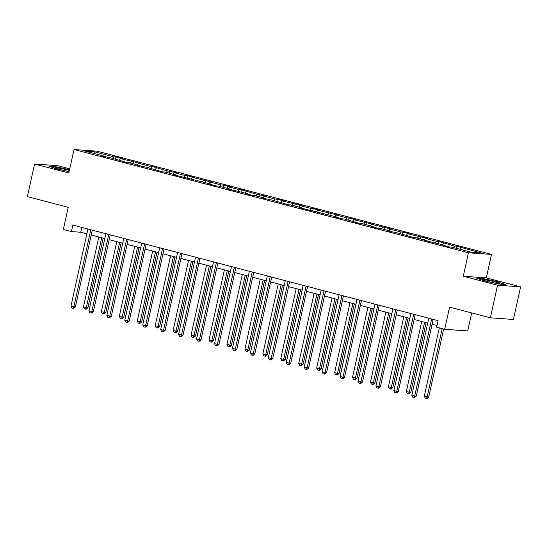 <?xml version="1.0" encoding="UTF-8"?>
<svg xmlns="http://www.w3.org/2000/svg" width="548" height="548" viewBox="0 0 548 548"><rect width="100%" height="100%" fill="white"/><g stroke="black" fill="none" stroke-linecap="round" stroke-linejoin="round"><path stroke-width="0.82" d="M69.747 168.839L57.615 165.667L34.565 164.023L27.4 196.622L68.226 207.308L63.349 229.475L71.404 231.578L80.741 232.242L86.858 233.845M491.488 254.416L97.044 151.166L73.994 149.529L468.444 252.779L491.488 254.416L486.329 277.891L463.286 276.247L497.557 285.22L520.6 286.857L486.329 277.891M520.6 286.857L513.435 319.457L490.385 317.813L449.565 307.127L444.688 329.293L467.732 330.937L471.698 312.922M497.557 285.22L490.385 317.813M104.243 156.584L104.134 156.118L101.859 155.961L111.032 157.927L126.698 162.461L128.972 162.619L140.007 165.51L137.74 165.352L146.912 167.318L162.578 171.853L164.852 172.017L175.887 174.901L173.62 174.744L211.768 184.299L209.494 184.135L216.398 185.943L218.673 186.101L229.708 188.992L227.434 188.827L247.648 193.691L245.374 193.526L252.279 195.335L254.553 195.492L265.588 198.383L263.314 198.225L272.493 200.191L288.159 204.726L290.426 204.884L301.469 207.774L299.194 207.617L337.349 217.166L335.075 217.008L341.973 218.816L344.247 218.974L359.913 223.509L362.187 223.673L373.229 226.564L370.955 226.399L377.853 228.208L380.127 228.365L391.169 231.256L388.895 231.098L398.067 233.064L413.733 237.599L416.007 237.757L427.05 240.647L424.775 240.49L444.99 245.346L442.716 245.182L449.613 246.99L451.888 247.148L471.438 252.272L480.904 252.943L456.731 246.182L456.265 248.299M104.134 156.118L84.584 151.001L94.051 151.673L113.6 156.797L115.875 156.954L115.409 159.071M456.731 246.182L454.456 246.018L438.79 241.483L436.516 241.326L425.474 238.435L427.748 238.592L407.534 233.736L409.808 233.9L402.91 232.092L400.636 231.927L389.594 229.043L391.868 229.201L371.654 224.344L373.928 224.509L353.713 219.645L355.988 219.81L349.09 218.001L346.816 217.844L335.78 214.953L338.048 215.111L317.84 210.254L320.107 210.418L313.209 208.61L310.935 208.452L299.9 205.562L302.174 205.719L281.96 200.863L284.234 201.027L277.329 199.219L275.055 199.061L264.02 196.17L266.294 196.328L257.115 194.362L241.449 189.827L239.175 189.663L228.139 186.779L230.413 186.936L223.509 185.128L221.234 184.971L210.199 182.08L212.473 182.244L192.259 177.381L194.533 177.545L187.628 175.737L185.361 175.579L174.319 172.689L176.593 172.846L167.421 170.88L151.755 166.345L149.481 166.188L138.439 163.297L140.713 163.455L120.498 158.598L122.773 158.762L115.875 156.954M444.688 329.293L436.64 327.19L438.071 320.669L72.836 225.064L71.404 231.578M122.183 161.276L122.074 160.817M120.498 158.598L119.402 160.119M131.541 161.489L130.445 163.009M140.124 165.976L140.007 165.51M138.439 163.297L137.343 164.811M149.481 166.188L148.385 167.702M158.064 170.675L157.947 170.209M156.379 167.989L155.283 169.51M167.421 170.88L166.325 172.401M176.004 175.367L175.887 174.901M174.319 172.689L173.223 174.202M185.361 175.579L184.265 177.093M193.944 180.066L193.828 179.6M192.259 177.381L191.163 178.901M203.301 180.271L202.198 181.792M211.884 184.758L211.768 184.299M210.199 182.08L209.103 183.601M221.234 184.971L220.138 186.484M229.824 189.457L229.708 188.992M228.139 186.779L227.043 188.293M239.175 189.663L238.079 191.184M247.764 194.15L247.648 193.691M246.079 191.471L244.983 192.992M257.115 194.362L256.019 195.883M265.705 198.849L265.588 198.383M264.02 196.17L262.924 197.684M275.055 199.061L273.959 200.575M283.645 203.541L283.528 203.082M281.96 200.863L280.864 202.383M292.995 203.753L291.899 205.274M301.585 208.24L301.469 207.774M299.9 205.562L298.804 207.076M310.935 208.452L309.839 209.966M319.525 212.939L319.409 212.473M317.84 210.254L316.744 211.775M328.875 213.145L327.779 214.665M337.465 217.631L337.349 217.166M335.78 214.953L334.684 216.467M346.816 217.844L345.72 219.358M355.405 222.33L355.289 221.865M353.713 219.645L352.617 221.166M364.756 222.536L363.66 224.057M373.346 227.023L373.229 226.564M371.654 224.344L370.558 225.865M382.696 227.235L381.6 228.749M391.286 231.722L391.169 231.256M389.594 229.043L388.498 230.557M400.636 231.927L399.54 233.448M409.226 236.414L409.109 235.955M407.534 233.736L406.438 235.256M418.576 236.626L417.48 238.147M427.166 241.113L427.05 240.647M425.474 238.435L424.378 239.949M436.516 241.326L435.42 242.839M445.106 245.805L444.99 245.346M443.414 243.127L442.318 244.648M454.456 246.018L453.36 247.538M461.354 247.826L460.258 249.34M463.286 276.247L468.444 252.779M34.565 164.023L68.836 172.997L73.994 149.529M91.228 234.989L104.798 238.544M109.168 239.688L122.738 243.237M127.109 244.381L140.678 247.936M145.049 249.08L158.619 252.628M162.989 253.772L176.559 257.327M180.929 258.471L194.499 262.019M198.869 263.163L212.439 266.718M216.809 267.862L230.379 271.418M234.75 272.562L248.319 276.11M252.69 277.254L266.26 280.809M270.63 281.953L284.2 285.501M288.57 286.645L302.14 290.2M306.51 291.344L320.08 294.893M324.45 296.036L338.02 299.592M342.39 300.736L355.96 304.284M360.331 305.428L373.9 308.983M378.271 310.127L391.841 313.682M396.211 314.826L409.781 318.374M414.151 319.518L427.721 323.073M432.091 324.217L437.009 325.505M94.051 151.673L94.338 153.556M113.6 156.797L112.504 158.31M81.81 227.413L80.741 232.242M438.79 241.483L438.325 243.6M420.85 236.791L420.385 238.907M402.91 232.092L402.444 234.208M384.97 227.393L384.504 229.509M367.03 222.7L366.564 224.817M349.09 218.001L348.624 220.118M331.15 213.309L330.684 215.426M313.209 208.61L312.744 210.727M295.269 203.918L294.803 206.034M277.329 199.219L276.863 201.335M259.389 194.526L258.923 196.643M241.449 189.827L240.983 191.944M223.509 185.128L223.043 187.245M205.569 180.436L205.103 182.553M187.628 175.737L187.169 177.853M169.688 171.044L169.229 173.161M151.755 166.345L151.289 168.462M133.815 161.653L133.349 163.77M498.194 281.864L483.624 278.713L476.685 278.22L484.309 280.877L498.879 284.028L505.818 284.522L498.125 282.186M69.555 169.722L56.286 166.852L49.347 166.359L56.971 169.017L69.13 171.647M431.66 318.991L414.713 396.04L411.843 395.286L428.783 318.237M433.153 319.381L416.275 396.149L414.713 396.04L413.945 397.547L412.795 397.245L411.843 395.286M416.275 396.149L414.569 397.588L413.945 397.547M439.311 327.889L424.296 396.177L427.173 396.93L428.728 397.04L443.681 329.033M428.728 397.04L427.029 398.471L426.406 398.43L427.173 396.93L442.188 328.642M426.406 398.43L425.255 398.129L424.296 396.177M486.747 280.083A8.7 0.664 12.4 0 0 482.754 279.87A8.7 0.664 12.4 0 0 495.645 283.186A8.7 0.664 12.4 0 0 499.598 283.569A8.7 0.664 12.4 0 0 495.885 282.09A8.7 0.664 12.4 0 0 486.747 280.083M477.877 278.637L483.802 279.055L497.92 282.11L504.592 284.439M69.391 170.462A8.7 0.664 12.4 0 0 67.904 170.058A8.7 0.664 12.4 0 0 59.088 168.168A8.7 0.664 12.4 0 0 55.417 168.003A8.7 0.664 12.4 0 0 59.807 169.483A8.7 0.664 12.4 0 0 69.171 171.462M50.539 166.777L56.465 167.195L69.493 170.01M413.719 314.292L396.773 391.347L393.902 390.594L410.842 313.538M415.213 314.682L398.334 391.457L396.773 391.347L396.005 392.848L394.855 392.546L393.902 390.594M398.334 391.457L396.629 392.889L396.005 392.848M395.779 309.599L378.839 386.648L375.962 385.895L392.902 308.846M397.273 309.99L380.394 386.758L378.839 386.648L378.065 388.148L376.921 387.854L375.962 385.895M380.394 386.758L378.689 388.196L378.065 388.148M421.741 321.505L406.356 391.478L409.233 392.231L410.788 392.341L426.111 322.649M410.788 392.341L409.089 393.779L408.466 393.731L409.233 392.231L424.618 322.258M408.466 393.731L407.315 393.43L406.356 391.478M403.801 316.812L388.416 386.785L392.848 387.648L408.171 317.956M392.848 387.648L391.149 389.08L390.525 389.039L391.293 387.532L406.678 317.566M390.525 389.039L389.375 388.738L388.416 386.785M377.839 304.9L360.899 381.956L358.022 381.203L374.962 304.147M379.332 305.291L362.454 382.066L360.899 381.956L360.125 383.456L358.981 383.155L358.022 381.203M362.454 382.066L360.748 383.497L360.125 383.456M359.899 300.201L342.959 377.257L340.082 376.503L357.022 299.455M361.392 300.599L344.514 377.367L342.959 377.257L342.185 378.757L341.041 378.456L340.082 376.503M344.514 377.367L342.808 378.805L342.185 378.757M341.959 295.509L325.019 372.558L322.142 371.811L339.082 294.756M343.452 295.899L326.574 372.674L325.019 372.558L324.252 374.065L323.101 373.763L322.142 371.811M326.574 372.674L324.868 374.106L324.252 374.065M385.861 312.113L370.475 382.086L373.352 382.84L374.907 382.949L390.231 313.257M374.907 382.949L373.209 384.388L372.585 384.34L373.352 382.84L388.738 312.867M372.585 384.34L371.434 384.038L370.475 382.086M367.92 307.421L352.535 377.394L356.974 378.257L372.291 308.565M356.974 378.257L355.268 379.689L354.645 379.648L355.412 378.141L370.797 308.175M354.645 379.648L353.494 379.346L352.535 377.394M349.98 302.722L334.602 372.695L337.472 373.448L339.034 373.558L354.351 303.866M339.034 373.558L337.328 374.996L336.705 374.948L337.472 373.448L352.857 303.476M336.705 374.948L335.554 374.647L334.602 372.695M332.04 298.03L316.662 367.996L319.532 368.749L321.094 368.859L336.41 299.174M321.094 368.859L319.388 370.297L318.765 370.256L319.532 368.749L334.917 298.776M318.765 370.256L317.614 369.955L316.662 367.996M314.1 293.331L298.722 363.303L301.592 364.057L303.154 364.167L318.47 294.475M303.154 364.167L301.448 365.605L300.825 365.557L301.592 364.057L316.977 294.084M300.825 365.557L299.674 365.256L298.722 363.303M296.167 288.632L280.781 358.604L283.652 359.358L285.213 359.467L300.537 289.776M285.213 359.467L283.508 360.906L282.884 360.858L283.652 359.358L299.037 289.385M282.884 360.858L281.734 360.563L280.781 358.604M278.226 283.939L262.841 353.912L265.712 354.666L267.273 354.775L282.597 285.083M267.273 354.775L265.568 356.207L264.944 356.166L265.712 354.666L281.097 284.693M264.944 356.166L263.794 355.864L262.841 353.912M260.286 279.24L244.901 349.213L247.771 349.966L249.333 350.076L264.657 280.384M249.333 350.076L247.628 351.515L247.004 351.467L247.771 349.966L263.156 279.994M247.004 351.467L245.853 351.165L244.901 349.213M242.346 274.548L226.961 344.521L231.393 345.384L246.716 275.692M231.393 345.384L229.687 346.816L229.064 346.774L229.831 345.267L245.216 275.302M229.064 346.774L227.913 346.473L226.961 344.521M224.406 269.849L209.021 339.822L211.891 340.575L213.453 340.685L228.776 270.993M213.453 340.685L211.747 342.123L211.124 342.075L211.891 340.575L227.276 270.602M211.124 342.075L209.973 341.774L209.021 339.822M206.466 265.157L191.081 335.123L193.958 335.876L195.513 335.993L210.836 266.301M195.513 335.993L193.807 337.424L193.184 337.383L193.958 335.876L209.336 265.91M193.184 337.383L192.04 337.082L191.081 335.123M188.526 260.458L173.141 330.43L176.018 331.184L177.573 331.293L192.896 261.601M177.573 331.293L175.867 332.732L175.244 332.684L176.018 331.184L191.396 261.211M175.244 332.684L174.1 332.383L173.141 330.43M170.586 255.765L155.2 325.731L158.077 326.485L159.632 326.594L174.956 256.909M159.632 326.594L157.927 328.033L157.303 327.992L158.077 326.485L173.456 256.512M157.303 327.992L156.159 327.69L155.2 325.731M152.645 251.066L137.26 321.039L140.137 321.792L141.692 321.902L157.016 252.21M141.692 321.902L139.987 323.334L139.37 323.293L140.137 321.792L155.522 251.82M139.37 323.293L138.219 322.991L137.26 321.039M134.705 246.367L119.32 316.34L122.197 317.093L123.752 317.203L139.076 247.511M123.752 317.203L122.046 318.641L121.43 318.594L122.197 317.093L137.582 247.121M121.43 318.594L120.279 318.299L119.32 316.34M116.765 241.675L101.38 311.648L104.257 312.401L105.812 312.511L121.135 242.819M105.812 312.511L104.113 313.942L103.49 313.901L104.257 312.401L119.642 242.428M103.49 313.901L102.339 313.6L101.38 311.648M98.825 236.976L83.44 306.949L86.317 307.702L87.872 307.812L103.195 238.12M87.872 307.812L86.173 309.25L85.55 309.202L86.317 307.702L101.702 237.729M85.55 309.202L84.399 308.901L83.44 306.949M324.019 290.81L307.079 367.866L304.202 367.112L321.142 290.063M325.512 291.207L308.634 367.975L307.079 367.866L306.311 369.366L305.161 369.064L304.202 367.112M308.634 367.975L306.928 369.414L306.311 369.366M306.079 286.118L289.139 363.166L286.262 362.413L303.202 285.364M307.572 286.508L290.693 363.283L289.139 363.166L288.371 364.673L287.221 364.372L286.262 362.413M290.693 363.283L288.995 364.715L288.371 364.673M288.138 281.419L271.198 358.474L268.321 357.721L285.261 280.665M289.632 281.809L272.753 358.584L271.198 358.474L270.431 359.974L269.28 359.673L268.321 357.721M272.753 358.584L271.055 360.022L270.431 359.974M270.198 276.726L253.258 353.775L250.381 353.022L267.321 275.973M271.692 277.117L254.813 353.885L253.258 353.775L252.491 355.282L251.34 354.981L250.381 353.022M254.813 353.885L253.114 355.323L252.491 355.282M252.258 272.027L235.318 349.083L232.441 348.329L249.381 271.274M253.751 272.418L236.873 349.192L235.318 349.083L234.551 350.583L233.4 350.282L232.441 348.329M236.873 349.192L235.174 350.624L234.551 350.583M234.318 267.335L217.378 344.384L214.501 343.63L231.441 266.581M235.811 267.725L218.933 344.493L217.378 344.384L216.611 345.884L215.46 345.589L214.501 343.63M218.933 344.493L217.234 345.932L216.611 345.884M216.378 262.636L199.438 339.692L196.561 338.938L213.501 261.882M217.871 263.026L200.993 339.801L199.438 339.692L198.671 341.192L197.52 340.89L196.561 338.938M200.993 339.801L199.294 341.233L198.671 341.192M198.438 257.937L181.498 334.992L178.621 334.239L195.561 257.19M199.931 258.334L183.053 335.102L181.498 334.992L180.73 336.493L179.58 336.191L178.621 334.239M183.053 335.102L181.354 336.541L180.73 336.493M180.498 253.245L163.557 330.293L160.68 329.547L177.621 252.491M181.991 253.635L165.112 330.41L163.557 330.293L162.79 331.8L161.639 331.499L160.68 329.547M165.112 330.41L163.414 331.841L162.79 331.8M162.557 248.545L145.617 325.601L142.74 324.848L159.68 247.792M164.051 248.943L147.172 325.711L145.617 325.601L144.85 327.101L143.699 326.8L142.74 324.848M147.172 325.711L145.473 327.149L144.85 327.101M144.617 243.853L127.677 320.902L124.8 320.148L141.74 243.1M146.117 244.244L129.232 321.012L127.677 320.902L126.91 322.409L125.759 322.108L124.8 320.148M129.232 321.012L127.533 322.45L126.91 322.409M126.677 239.154L109.737 316.21L106.86 315.456L123.807 238.401M128.177 239.544L111.292 316.319L109.737 316.21L108.97 317.71L107.819 317.408L106.86 315.456M111.292 316.319L109.593 317.758L108.97 317.71M108.737 234.462L91.797 311.511L88.92 310.757L105.867 233.708M110.237 234.852L93.352 311.62L91.797 311.511L91.03 313.018L89.879 312.716L88.92 310.757M93.352 311.62L91.653 313.059L91.03 313.018M90.797 229.763L73.857 306.818L70.98 306.065L87.927 229.009M92.297 230.153L75.412 306.928L73.857 306.818L73.09 308.319L71.939 308.017L70.98 306.065M75.412 306.928L73.713 308.36L73.09 308.319"/></g></svg>
